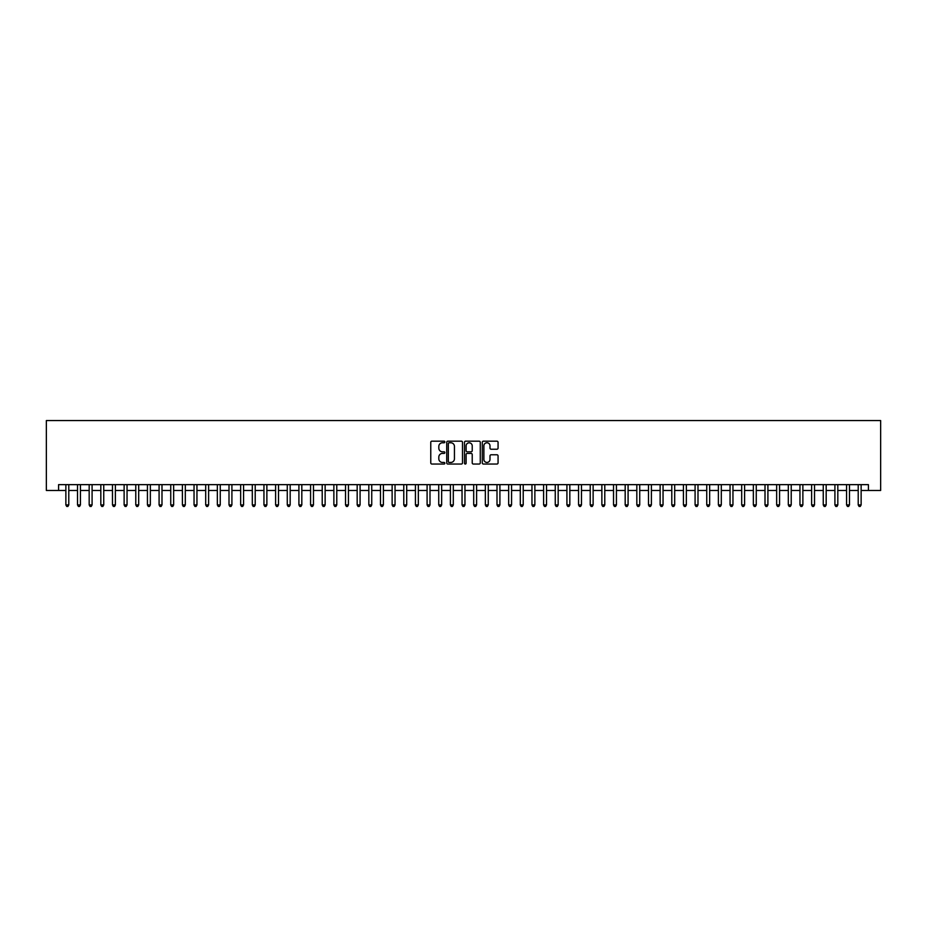 <?xml version="1.0" encoding="UTF-8"?>
<svg xmlns="http://www.w3.org/2000/svg" width="927" height="927" viewBox="0 0 927 927"><rect width="100%" height="100%" fill="white"/><g stroke="black" fill="none" stroke-linecap="round" stroke-linejoin="round"><path stroke-width="1.39" d="M444.856 441.97A0.8 0.8 0 0 0 444.056 441.171L431.901 441.171A1.147 1.147 0 0 0 430.765 442.306L430.765 462.897A1.147 1.147 0 0 0 431.901 464.045L444.056 464.045A0.8 0.8 0 0 0 444.856 463.245A0.8 0.8 0 0 0 444.056 462.446L442.48 462.446A3.662 3.662 0 0 1 438.819 458.784L438.819 457.069A3.662 3.662 0 0 1 442.48 453.407L444.056 453.407A0.8 0.8 0 0 0 444.856 452.608A0.8 0.8 0 0 0 444.056 451.808L442.48 451.808A3.662 3.662 0 0 1 438.819 448.147L438.819 446.432A3.662 3.662 0 0 1 442.48 442.77L444.056 442.77A0.8 0.8 0 0 0 444.856 441.97M496.93 449.236A1.147 1.147 0 0 0 498.066 448.089L498.066 442.306A1.147 1.147 0 0 0 496.93 441.171L483.43 441.171A1.147 1.147 0 0 0 482.283 442.306L482.283 462.897A1.147 1.147 0 0 0 483.43 464.045L496.93 464.045A1.147 1.147 0 0 0 498.066 462.897L498.066 455.922A1.147 1.147 0 0 0 496.93 454.775L491.148 454.775A1.147 1.147 0 0 0 490.001 455.922L490.001 459.386A3.059 3.059 0 0 1 486.942 462.446A3.059 3.059 0 0 1 483.882 459.386L483.882 445.829A3.059 3.059 0 0 1 486.942 442.77A3.059 3.059 0 0 1 490.001 445.829L490.001 448.089A1.147 1.147 0 0 0 491.148 449.236L496.93 449.236M58.586 490.476L58.586 484.647L868.414 484.647L868.414 490.476L880.65 490.476L880.65 420.557L46.35 420.557L46.35 490.476L65.863 490.476M462.503 442.306A1.147 1.147 0 0 0 461.356 441.171L447.857 441.171A1.147 1.147 0 0 0 446.721 442.306L446.721 462.897A1.147 1.147 0 0 0 447.857 464.045L461.356 464.045A1.147 1.147 0 0 0 462.503 462.897L462.503 442.306M465.644 441.171L479.143 441.171A1.147 1.147 0 0 1 480.279 442.306L480.279 462.897A1.147 1.147 0 0 1 479.143 464.045L473.361 464.045A1.147 1.147 0 0 1 472.225 462.897L472.225 454.554A1.147 1.147 0 0 0 471.078 453.407L467.243 453.407A1.147 1.147 0 0 0 466.107 454.554L466.107 463.245A0.8 0.8 0 0 1 465.296 464.045A0.8 0.8 0 0 1 464.497 463.245L464.497 442.306A1.147 1.147 0 0 1 465.644 441.171M68.783 490.476L77.52 490.476M80.429 490.476L89.177 490.476M92.086 490.476L100.823 490.476M103.743 490.476L112.48 490.476M115.388 490.476L124.125 490.476M127.045 490.476L135.782 490.476M138.691 490.476L147.428 490.476M150.348 490.476L159.085 490.476M161.993 490.476L170.742 490.476M173.65 490.476L182.387 490.476M185.307 490.476L194.044 490.476M196.953 490.476L205.69 490.476M208.61 490.476L217.347 490.476M220.255 490.476L229.004 490.476M231.912 490.476L240.649 490.476M243.569 490.476L252.306 490.476M255.215 490.476L263.952 490.476M266.872 490.476L275.609 490.476M278.517 490.476L287.266 490.476M290.174 490.476L298.911 490.476M301.82 490.476L310.568 490.476M313.477 490.476L322.214 490.476M325.134 490.476L333.871 490.476M336.779 490.476L345.516 490.476M348.436 490.476L357.173 490.476M360.082 490.476L368.83 490.476M371.739 490.476L380.476 490.476M383.396 490.476L392.133 490.476M395.041 490.476L403.778 490.476M406.698 490.476L415.435 490.476M418.344 490.476L427.092 490.476M430.001 490.476L438.738 490.476M441.658 490.476L450.395 490.476M453.303 490.476L462.04 490.476M464.96 490.476L473.697 490.476M476.605 490.476L485.342 490.476M488.262 490.476L496.999 490.476M499.908 490.476L508.656 490.476M511.565 490.476L520.302 490.476M523.222 490.476L531.959 490.476M534.867 490.476L543.604 490.476M546.524 490.476L555.261 490.476M558.17 490.476L566.918 490.476M569.827 490.476L578.564 490.476M581.484 490.476L590.221 490.476M593.129 490.476L601.866 490.476M604.786 490.476L613.523 490.476M616.432 490.476L625.18 490.476M628.089 490.476L636.826 490.476M639.734 490.476L648.483 490.476M651.391 490.476L660.128 490.476M663.048 490.476L671.785 490.476M674.694 490.476L683.431 490.476M686.351 490.476L695.088 490.476M697.996 490.476L706.745 490.476M709.653 490.476L718.39 490.476M721.31 490.476L730.047 490.476M732.956 490.476L741.693 490.476M744.613 490.476L753.35 490.476M756.258 490.476L765.007 490.476M767.915 490.476L776.652 490.476M779.572 490.476L788.309 490.476M791.218 490.476L799.955 490.476M802.875 490.476L811.612 490.476M814.52 490.476L823.257 490.476M826.177 490.476L834.914 490.476M837.823 490.476L846.571 490.476M849.48 490.476L858.217 490.476M861.137 490.476L868.414 490.476M449.12 442.77A0.8 0.8 0 0 0 448.32 443.57L448.32 461.646A0.8 0.8 0 0 0 449.12 462.446L450.777 462.446A3.662 3.662 0 0 0 454.439 458.784L454.439 446.432A3.662 3.662 0 0 0 450.777 442.77L449.12 442.77M472.225 445.887A3.059 3.059 0 0 0 469.166 442.828A3.059 3.059 0 0 0 466.107 445.887L466.107 450.661A1.147 1.147 0 0 0 467.243 451.808L471.078 451.808A1.147 1.147 0 0 0 472.225 450.661L472.225 445.887M68.783 484.647L68.783 504.925L65.863 504.925L65.863 484.647M68.783 504.925L67.903 506.443L66.744 506.443L65.863 504.925M80.429 484.647L80.429 504.925L77.52 504.925L77.52 484.647M80.429 504.925L79.56 506.443L78.389 506.443L77.52 504.925M92.086 484.647L92.086 504.925L89.177 504.925L89.177 484.647M92.086 504.925L91.217 506.443L90.046 506.443L89.177 504.925M103.743 484.647L103.743 504.925L100.823 504.925L100.823 484.647M103.743 504.925L102.862 506.443L101.703 506.443L100.823 504.925M115.388 484.647L115.388 504.925L112.48 504.925L112.48 484.647M115.388 504.925L114.519 506.443L113.349 506.443L112.48 504.925M127.045 484.647L127.045 504.925L124.125 504.925L124.125 484.647M127.045 504.925L126.165 506.443L125.006 506.443L124.125 504.925M138.691 484.647L138.691 504.925L135.782 504.925L135.782 484.647M138.691 504.925L137.822 506.443L136.651 506.443L135.782 504.925M150.348 484.647L150.348 504.925L147.428 504.925L147.428 484.647M150.348 504.925L149.467 506.443L148.308 506.443L147.428 504.925M161.993 484.647L161.993 504.925L159.085 504.925L159.085 484.647M161.993 504.925L161.124 506.443L159.954 506.443L159.085 504.925M173.65 484.647L173.65 504.925L170.742 504.925L170.742 484.647M173.65 504.925L172.781 506.443L171.611 506.443L170.742 504.925M185.307 484.647L185.307 504.925L182.387 504.925L182.387 484.647M185.307 504.925L184.427 506.443L183.268 506.443L182.387 504.925M196.953 484.647L196.953 504.925L194.044 504.925L194.044 484.647M196.953 504.925L196.084 506.443L194.913 506.443L194.044 504.925M208.61 484.647L208.61 504.925L205.69 504.925L205.69 484.647M208.61 504.925L207.729 506.443L206.57 506.443L205.69 504.925M220.255 484.647L220.255 504.925L217.347 504.925L217.347 484.647M220.255 504.925L219.386 506.443L218.216 506.443L217.347 504.925M231.912 484.647L231.912 504.925L229.004 504.925L229.004 484.647M231.912 504.925L231.043 506.443L229.873 506.443L229.004 504.925M243.569 484.647L243.569 504.925L240.649 504.925L240.649 484.647M243.569 504.925L242.689 506.443L241.53 506.443L240.649 504.925M255.215 484.647L255.215 504.925L252.306 504.925L252.306 484.647M255.215 504.925L254.346 506.443L253.175 506.443L252.306 504.925M266.872 484.647L266.872 504.925L263.952 504.925L263.952 484.647M266.872 504.925L265.991 506.443L264.832 506.443L263.952 504.925M278.517 484.647L278.517 504.925L275.609 504.925L275.609 484.647M278.517 504.925L277.648 506.443L276.478 506.443L275.609 504.925M290.174 484.647L290.174 504.925L287.266 504.925L287.266 484.647M290.174 504.925L289.294 506.443L288.135 506.443L287.266 504.925M301.82 484.647L301.82 504.925L298.911 504.925L298.911 484.647M301.82 504.925L300.951 506.443L299.792 506.443L298.911 504.925M313.477 484.647L313.477 504.925L310.568 504.925L310.568 484.647M313.477 504.925L312.608 506.443L311.437 506.443L310.568 504.925M325.134 484.647L325.134 504.925L322.214 504.925L322.214 484.647M325.134 504.925L324.253 506.443L323.094 506.443L322.214 504.925M336.779 484.647L336.779 504.925L333.871 504.925L333.871 484.647M336.779 504.925L335.91 506.443L334.74 506.443L333.871 504.925M348.436 484.647L348.436 504.925L345.516 504.925L345.516 484.647M348.436 504.925L347.555 506.443L346.397 506.443L345.516 504.925M360.082 484.647L360.082 504.925L357.173 504.925L357.173 484.647M360.082 504.925L359.212 506.443L358.042 506.443L357.173 504.925M371.739 484.647L371.739 504.925L368.83 504.925L368.83 484.647M371.739 504.925L370.87 506.443L369.699 506.443L368.83 504.925M383.396 484.647L383.396 504.925L380.476 504.925L380.476 484.647M383.396 504.925L382.515 506.443L381.356 506.443L380.476 504.925M395.041 484.647L395.041 504.925L392.133 504.925L392.133 484.647M395.041 504.925L394.172 506.443L393.002 506.443L392.133 504.925M406.698 484.647L406.698 504.925L403.778 504.925L403.778 484.647M406.698 504.925L405.817 506.443L404.659 506.443L403.778 504.925M418.344 484.647L418.344 504.925L415.435 504.925L415.435 484.647M418.344 504.925L417.474 506.443L416.304 506.443L415.435 504.925M430.001 484.647L430.001 504.925L427.092 504.925L427.092 484.647M430.001 504.925L429.131 506.443L427.961 506.443L427.092 504.925M441.658 484.647L441.658 504.925L438.738 504.925L438.738 484.647M441.658 504.925L440.777 506.443L439.618 506.443L438.738 504.925M453.303 484.647L453.303 504.925L450.395 504.925L450.395 484.647M453.303 504.925L452.434 506.443L451.264 506.443L450.395 504.925M464.96 484.647L464.96 504.925L462.04 504.925L462.04 484.647M464.96 504.925L464.079 506.443L462.921 506.443L462.04 504.925M476.605 484.647L476.605 504.925L473.697 504.925L473.697 484.647M476.605 504.925L475.736 506.443L474.566 506.443L473.697 504.925M488.262 484.647L488.262 504.925L485.342 504.925L485.342 484.647M488.262 504.925L487.382 506.443L486.223 506.443L485.342 504.925M499.908 484.647L499.908 504.925L496.999 504.925L496.999 484.647M499.908 504.925L499.039 506.443L497.869 506.443L496.999 504.925M511.565 484.647L511.565 504.925L508.656 504.925L508.656 484.647M511.565 504.925L510.696 506.443L509.526 506.443L508.656 504.925M523.222 484.647L523.222 504.925L520.302 504.925L520.302 484.647M523.222 504.925L522.341 506.443L521.183 506.443L520.302 504.925M534.867 484.647L534.867 504.925L531.959 504.925L531.959 484.647M534.867 504.925L533.998 506.443L532.828 506.443L531.959 504.925M546.524 484.647L546.524 504.925L543.604 504.925L543.604 484.647M546.524 504.925L545.644 506.443L544.485 506.443L543.604 504.925M558.17 484.647L558.17 504.925L555.261 504.925L555.261 484.647M558.17 504.925L557.301 506.443L556.13 506.443L555.261 504.925M569.827 484.647L569.827 504.925L566.918 504.925L566.918 484.647M569.827 504.925L568.958 506.443L567.788 506.443L566.918 504.925M581.484 484.647L581.484 504.925L578.564 504.925L578.564 484.647M581.484 504.925L580.603 506.443L579.445 506.443L578.564 504.925M593.129 484.647L593.129 504.925L590.221 504.925L590.221 484.647M593.129 504.925L592.26 506.443L591.09 506.443L590.221 504.925M604.786 484.647L604.786 504.925L601.866 504.925L601.866 484.647M604.786 504.925L603.906 506.443L602.747 506.443L601.866 504.925M616.432 484.647L616.432 504.925L613.523 504.925L613.523 484.647M616.432 504.925L615.563 506.443L614.392 506.443L613.523 504.925M628.089 484.647L628.089 504.925L625.18 504.925L625.18 484.647M628.089 504.925L627.208 506.443L626.049 506.443L625.18 504.925M639.734 484.647L639.734 504.925L636.826 504.925L636.826 484.647M639.734 504.925L638.865 506.443L637.706 506.443L636.826 504.925M651.391 484.647L651.391 504.925L648.483 504.925L648.483 484.647M651.391 504.925L650.522 506.443L649.352 506.443L648.483 504.925M663.048 484.647L663.048 504.925L660.128 504.925L660.128 484.647M663.048 504.925L662.168 506.443L661.009 506.443L660.128 504.925M674.694 484.647L674.694 504.925L671.785 504.925L671.785 484.647M674.694 504.925L673.825 506.443L672.654 506.443L671.785 504.925M686.351 484.647L686.351 504.925L683.431 504.925L683.431 484.647M686.351 504.925L685.47 506.443L684.311 506.443L683.431 504.925M697.996 484.647L697.996 504.925L695.088 504.925L695.088 484.647M697.996 504.925L697.127 506.443L695.957 506.443L695.088 504.925M709.653 484.647L709.653 504.925L706.745 504.925L706.745 484.647M709.653 504.925L708.784 506.443L707.614 506.443L706.745 504.925M721.31 484.647L721.31 504.925L718.39 504.925L718.39 484.647M721.31 504.925L720.43 506.443L719.271 506.443L718.39 504.925M732.956 484.647L732.956 504.925L730.047 504.925L730.047 484.647M732.956 504.925L732.087 506.443L730.916 506.443L730.047 504.925M744.613 484.647L744.613 504.925L741.693 504.925L741.693 484.647M744.613 504.925L743.732 506.443L742.573 506.443L741.693 504.925M756.258 484.647L756.258 504.925L753.35 504.925L753.35 484.647M756.258 504.925L755.389 506.443L754.219 506.443L753.35 504.925M767.915 484.647L767.915 504.925L765.007 504.925L765.007 484.647M767.915 504.925L767.046 506.443L765.876 506.443L765.007 504.925M779.572 484.647L779.572 504.925L776.652 504.925L776.652 484.647M779.572 504.925L778.692 506.443L777.533 506.443L776.652 504.925M791.218 484.647L791.218 504.925L788.309 504.925L788.309 484.647M791.218 504.925L790.349 506.443L789.178 506.443L788.309 504.925M802.875 484.647L802.875 504.925L799.955 504.925L799.955 484.647M802.875 504.925L801.994 506.443L800.835 506.443L799.955 504.925M814.52 484.647L814.52 504.925L811.612 504.925L811.612 484.647M814.52 504.925L813.651 506.443L812.481 506.443L811.612 504.925M826.177 484.647L826.177 504.925L823.257 504.925L823.257 484.647M826.177 504.925L825.297 506.443L824.138 506.443L823.257 504.925M837.823 484.647L837.823 504.925L834.914 504.925L834.914 484.647M837.823 504.925L836.954 506.443L835.783 506.443L834.914 504.925M849.48 484.647L849.48 504.925L846.571 504.925L846.571 484.647M849.48 504.925L848.611 506.443L847.44 506.443L846.571 504.925M861.137 484.647L861.137 504.925L858.217 504.925L858.217 484.647M861.137 504.925L860.256 506.443L859.097 506.443L858.217 504.925"/></g></svg>
